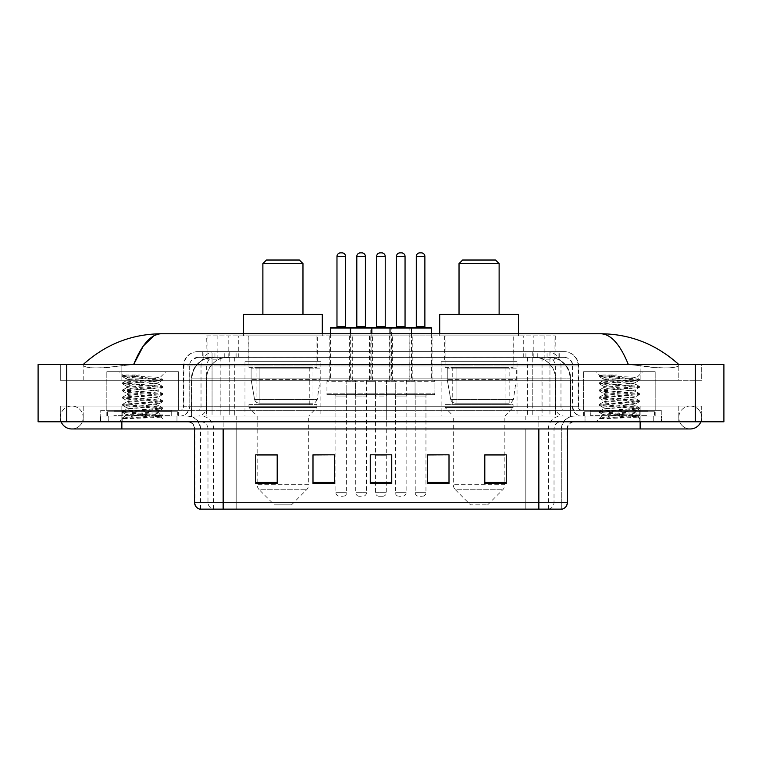 <?xml version="1.0" encoding="UTF-8"?>
<svg xmlns="http://www.w3.org/2000/svg" width="762" height="762" viewBox="0 0 762 762"><rect width="100%" height="100%" fill="white"/><g stroke="black" fill="none" stroke-linecap="round" stroke-linejoin="round"><path stroke-width="0.57" stroke-dasharray="3.81 2.86" d="M517.017 361.674L441.131 361.674L517.017 361.674L517.017 416.081L441.131 416.081L517.017 416.081M441.131 361.674L441.131 416.081M320.869 361.674L244.983 361.674L320.869 361.674L320.869 416.081L244.983 416.081L320.869 416.081M244.983 361.674L244.983 416.081M352.72 335.899L329.813 335.899L352.72 335.899L352.72 380.286L329.813 380.286L352.72 380.286M329.813 335.899L329.813 380.286M392.382 335.899L369.475 335.899L392.382 335.899L392.382 380.286L369.475 380.286L392.382 380.286M369.475 335.899L369.475 380.286M432.044 335.899L409.137 335.899L432.044 335.899L432.044 380.286L409.137 380.286L432.044 380.286M409.137 335.899L409.137 380.286M412.213 335.899L389.306 335.899L412.213 335.899L412.213 380.286L389.306 380.286L412.213 380.286M389.306 335.899L389.306 380.286M372.551 335.899L349.644 335.899L372.551 335.899L372.551 380.286L349.644 380.286L372.551 380.286M349.644 335.899L349.644 380.286M434.902 380.286L406.27 380.286L434.902 380.286L434.902 394.602L406.27 394.602L434.902 394.602M406.27 380.286L406.27 394.602M395.249 380.286L366.608 380.286L395.249 380.286L395.249 394.602L366.608 394.602L395.249 394.602M366.608 380.286L366.608 394.602M355.587 380.286L326.955 380.286L355.587 380.286L355.587 394.602L326.955 394.602L355.587 394.602M326.955 380.286L326.955 394.602M375.418 380.286L346.786 380.286L375.418 380.286L375.418 394.602L346.786 394.602L375.418 394.602M346.786 380.286L346.786 394.602M415.071 380.286L386.439 380.286L415.071 380.286L415.071 394.602L386.439 394.602L415.071 394.602M386.439 380.286L386.439 394.602M346.634 394.602L335.899 394.602L346.634 394.602L346.634 416.081L335.899 416.081L346.634 416.081M335.899 394.602L335.899 416.081M386.296 394.602L375.561 394.602L386.296 394.602L386.296 416.081L375.561 416.081L386.296 416.081M375.561 394.602L375.561 416.081M425.958 394.602L415.214 394.602L425.958 394.602L425.958 416.081L415.214 416.081L425.958 416.081M415.214 394.602L415.214 416.081M406.127 394.602L395.392 394.602L406.127 394.602L406.127 416.081L395.392 416.081L406.127 416.081M395.392 394.602L395.392 416.081M366.465 394.602L355.73 394.602L366.465 394.602L366.465 416.081L355.73 416.081L366.465 416.081M355.73 394.602L355.73 416.081M548.507 357.378L541.534 357.378L552.231 357.635C554.927 358.445 555.841 358.95 554.974 359.169L544.878 359.169L539.125 357.94L527.266 357.407L234.734 357.407L222.875 357.94L217.122 359.169L207.026 359.169L206.702 335.899L555.298 335.899L206.702 335.899M551.002 357.464A21.479 21.479 0 0 1 570.548 378.857L570.548 416.081L191.453 416.081L570.548 416.081M206.702 359.026L210.998 357.464L220.466 357.378L213.493 357.378M210.998 357.464A21.479 21.479 0 0 0 191.453 378.857L191.891 416.081M317.649 335.899L248.202 335.899L317.649 335.899L317.649 361.674L248.202 361.674L317.649 361.674M248.202 335.899L248.202 361.674M513.798 335.899L444.351 335.899L513.798 335.899L513.798 361.674L444.351 361.674L513.798 361.674M444.351 335.899L444.351 361.674M555.298 335.899L554.974 359.169L554.974 335.899M220.466 357.378L541.534 357.378M640.147 421.805L640.147 406.051L640.147 421.805L640.147 406.051L121.853 406.051L690.258 406.051A11.459 11.459 0 0 1 700.869 421.805A11.459 11.459 0 0 0 701.707 417.509A11.459 11.459 0 0 1 700.869 421.805A11.459 11.459 0 0 0 690.258 406.051A11.459 11.459 0 0 0 678.799 417.509A11.459 11.459 0 0 1 690.258 406.051L640.147 406.051L701.707 406.051L701.707 421.805L83.201 421.805L701.707 421.805L701.707 406.051L60.293 406.051L60.293 421.805L640.147 421.805L60.293 421.805L60.293 406.051L640.147 406.051L640.147 428.958L640.147 417.509L640.147 428.958L121.853 428.958L121.853 406.051L83.201 406.051L121.853 406.051L121.853 428.958L121.853 416.081L661.616 416.081L661.616 421.805L661.616 416.081L100.384 416.081L100.384 421.805L100.384 416.081L121.853 416.081L121.853 421.805L121.853 406.051L121.853 421.805M121.853 428.958L71.742 428.958A11.459 11.459 0 0 0 83.201 417.509A11.459 11.459 0 0 0 71.742 406.051A11.459 11.459 0 0 0 61.131 421.805A11.459 11.459 0 0 1 60.293 417.509A11.459 11.459 0 0 0 61.131 421.805M71.742 428.958A11.459 11.459 0 0 0 83.201 417.509A11.459 11.459 0 0 1 71.742 428.958A11.459 11.459 0 0 0 83.201 417.509A11.459 11.459 0 0 0 71.742 406.051A11.459 11.459 0 0 0 60.293 417.509M640.147 428.958L690.258 428.958A11.459 11.459 0 0 1 678.799 417.509A11.459 11.459 0 0 0 690.258 428.958A11.459 11.459 0 0 1 678.799 417.509M583.587 416.081L583.587 371.694L583.587 410.347L655.177 410.347L655.177 371.694L583.587 371.694L655.177 371.694L583.587 371.694L655.177 371.694L655.177 416.081L583.587 416.081L655.177 416.081M106.823 416.081L106.823 371.694L106.823 410.347L178.413 410.347L178.413 371.694L106.823 371.694L178.413 371.694L106.823 371.694L178.413 371.694L178.413 416.081L106.823 416.081L178.413 416.081M213.027 357.378L549.24 357.378L213.027 357.378A21.479 21.479 0 0 0 191.548 378.857L220.18 378.857L220.18 416.081L191.548 416.081L570.719 416.081L220.18 416.081M549.24 357.378A21.479 21.479 0 0 1 570.719 378.857L570.719 416.081M678.799 364.531C656.377 344.291 630.336 334.023 600.675 333.756L161.325 333.756C131.778 333.985 105.728 344.243 83.201 364.531L83.201 365.179C85.487 368.618 98.365 368.779 121.853 365.684L133.655 364.531L628.345 364.531L640.147 365.684C660.635 369.37 679.418 368.027 678.799 365.179L678.799 364.531L678.799 365.179C676.513 368.618 663.635 368.779 640.147 365.684L628.345 364.531L133.655 364.531L121.853 365.684C101.365 369.37 82.582 368.027 83.201 365.179L83.201 364.531M723.9 364.531L723.9 421.805L38.1 421.805L38.1 364.531L723.9 364.531M121.853 364.531L640.147 364.531L121.853 364.531L121.853 380.286L701.707 380.286L701.707 364.531L640.147 364.531L701.707 364.531L701.707 380.286L60.293 380.286L60.293 364.531L60.293 380.286L640.147 380.286L83.201 380.286L121.853 380.286L121.853 364.531M678.799 406.051L678.799 421.805L678.799 406.051M83.201 406.051L83.201 421.805L83.201 406.051M678.799 380.286L640.147 380.286L678.799 380.286L678.799 365.179L678.799 380.286M83.201 380.286L83.201 365.179L83.201 380.286M600.675 333.756C610.905 334.061 620.135 344.319 628.345 364.531M153.895 335.766L161.325 333.756M202.749 351.653L559.251 351.653L202.749 351.653L202.749 357.378L559.251 357.378L202.749 357.378M564.261 357.378L197.739 357.378L564.261 357.378A8.592 8.592 0 0 1 572.853 365.97L572.853 406.775L183.423 406.775A3.581 3.581 0 0 1 179.842 410.347L582.158 410.347L179.842 410.347M197.739 351.653L564.261 351.653L197.739 351.653A14.316 14.316 0 0 0 183.423 365.97L572.853 365.97L189.147 365.97L189.147 406.775A9.306 9.306 0 0 1 179.842 416.081L582.158 416.081L179.842 416.081M564.261 351.653A14.316 14.316 0 0 1 578.577 365.97L578.577 406.775L532.781 406.775L532.781 410.347M648.014 410.347L590.75 410.347L648.014 410.347L648.014 416.081L590.75 416.081L648.014 416.081L648.014 411.785L590.75 411.785L648.014 411.785M590.75 410.347L590.75 411.785M171.25 410.347L113.986 410.347L171.25 410.347L171.25 416.081L113.986 416.081L171.25 416.081L171.25 411.785L113.986 411.785L171.25 411.785M113.986 410.347L113.986 411.785M100.736 410.347L122.215 410.347L100.736 410.347L100.736 416.081L661.264 416.081L100.736 416.081L100.736 410.347M639.785 410.347L122.215 410.347L661.264 410.347L639.785 410.347L639.785 416.081L639.785 410.347M661.264 410.347L661.264 416.081L661.264 410.347M176.975 416.081L176.975 421.805L108.252 421.805L176.975 421.805L108.252 421.805L176.975 421.805L176.975 416.081L108.252 416.081L108.252 421.805L108.252 416.081L176.975 416.081M653.748 416.081L653.748 421.805L585.026 421.805L653.748 421.805L585.026 421.805L653.748 421.805L653.748 416.081L585.026 416.081L585.026 421.805L585.026 416.081L653.748 416.081M177.698 411.785L107.537 411.785L177.698 411.785L177.698 416.081L107.537 416.081L177.698 416.081M107.537 411.785L107.537 416.081M654.463 411.785L584.302 411.785L654.463 411.785L654.463 416.081L584.302 416.081L654.463 416.081M584.302 411.785L584.302 416.081M199.673 509.14L561.756 509.14L561.756 428.958A12.887 12.887 0 0 1 574.643 416.081L187.357 416.081L574.643 416.081M200.244 509.14L200.244 428.958L567.48 428.958A7.163 7.163 0 0 1 574.643 421.805L187.357 421.805L574.643 421.805M590.75 416.081L648.014 416.081L590.75 416.081M113.986 416.081L171.25 416.081L113.986 416.081M484.803 454.952L506.273 454.952L506.273 483.441L506.273 454.809L506.273 483.441L484.803 483.441L484.803 454.952L484.803 483.441L506.273 483.441L506.273 455.095L506.273 483.441L506.273 455.943L484.803 455.943L484.803 454.809L484.803 483.441L484.803 454.809L506.273 454.809L484.803 454.809L504.844 454.809L504.844 416.081L453.304 416.081L453.304 484.699A7.163 7.163 0 0 0 455.4 489.756L502.749 489.756L455.4 489.756L470.487 504.844L487.661 504.844L470.487 504.844M449.008 482.441L449.008 454.809L449.008 483.441L427.53 483.441L427.53 454.952L427.53 483.441L449.008 483.441L449.008 455.095L449.008 483.441L449.008 455.943L427.53 455.943L427.53 454.809L427.53 483.441L427.53 454.952L427.53 483.441L427.53 455.943L449.008 455.943L449.008 454.952L449.008 482.441L427.53 482.441L427.53 483.441L449.008 483.441L449.008 454.952L427.53 454.952L427.53 482.441M277.197 454.952L255.727 454.952L255.727 483.441L277.197 483.441L277.197 454.809L277.197 483.441L255.727 483.441L255.727 454.952L255.727 483.441L277.197 483.441L277.197 455.095L277.197 483.441L277.197 455.943L255.727 455.943L255.727 483.441L255.727 454.952L255.727 483.441L255.727 455.943L277.197 455.943L277.197 454.809L255.727 454.809L277.197 454.809L257.156 454.809L257.156 416.081L248.926 407.489L316.925 407.489L248.926 407.489L248.926 404.622L316.925 404.622L248.926 404.622M334.47 482.441L334.47 454.809L334.47 483.441L312.992 483.441L312.992 454.952L312.992 483.441L334.47 483.441L334.47 455.095L334.47 483.441L334.47 455.943L312.992 455.943L312.992 454.809L312.992 483.441L312.992 454.952L312.992 483.441L312.992 455.943L334.47 455.943L334.47 454.952L334.47 482.441L312.992 482.441L312.992 483.441L334.47 483.441L334.47 454.952L312.992 454.952L312.992 482.441M391.735 482.441L391.735 454.809L391.735 483.441L370.265 483.441L370.265 454.952L370.265 483.441L391.735 483.441L391.735 455.095L391.735 483.441L391.735 455.943L370.265 455.943L370.265 454.809L370.265 483.441L370.265 454.952L370.265 483.441L370.265 455.943L391.735 455.943L391.735 454.952L391.735 482.441L370.265 482.441L370.265 483.441L391.735 483.441L391.735 454.952L370.265 454.952L370.265 482.441M561.404 509.14L562.327 509.14M661.264 421.805L100.736 421.805L661.264 421.805L661.264 416.081L661.264 421.805M100.736 421.805L100.736 416.081L100.736 421.805M334.47 454.809L312.992 454.809L334.47 454.809M449.008 454.809L427.53 454.809L449.008 454.809M391.735 454.809L370.265 454.809L391.735 454.809M386.296 454.809L375.561 454.809L375.561 396.03L386.296 396.03L386.296 454.809M506.273 455.943L506.273 455.095L506.273 455.943L484.803 455.943L484.803 483.441L506.273 483.441L506.273 455.943M171.964 416.081L113.262 416.081L171.964 416.081A0.714 0.714 0 0 1 171.25 415.366L113.986 415.366L171.25 415.366L171.25 411.07A0.714 0.714 0 0 1 171.964 410.347L113.262 410.347L171.964 410.347M113.262 416.081A0.714 0.714 0 0 0 113.986 415.366L113.986 411.07A0.714 0.714 0 0 0 113.262 410.347M178.413 410.347L106.823 410.347M130.312 418.519L162.582 416.09L161.039 416.985L165.954 421.805L119.272 421.805L126.435 414.642C124.93 415.452 161.792 416.204 161.068 416.919C162.325 417.471 142.218 418.024 130.312 418.519L122.758 418.519C126.092 417.338 132.712 416.052 142.618 414.642L126.435 414.642C125.444 413.452 159.791 412.261 158.801 411.07C159.791 409.88 125.444 408.68 126.435 407.489C125.444 406.298 159.791 405.098 158.801 403.908C159.791 402.717 125.444 401.517 126.435 400.326C125.444 399.136 159.791 397.945 158.801 396.745C159.791 395.554 125.444 394.364 126.435 393.173C125.444 391.982 159.791 390.782 158.801 389.592C159.791 388.401 125.444 387.201 126.435 386.01C125.444 384.82 159.791 383.619 158.801 382.429L158.801 384.219C159.791 383.029 125.444 381.829 126.435 380.638C127.397 380.048 132.788 379.447 142.618 378.857L159.934 377.714C161.506 376.914 122.263 376.161 123.034 375.447L119.272 371.694L165.954 371.694L119.272 371.694M122.758 418.519L162.677 415.09L122.558 411.518L162.677 407.937L122.558 404.355L162.677 400.774L122.558 397.192L162.677 393.621L122.558 390.039L162.582 386.363L122.558 382.876L162.677 379.305L159.906 377.647L165.954 371.694M162.582 416.09L122.558 412.404L162.677 408.832L122.644 405.346L162.677 401.669L122.558 398.088L162.677 394.516L122.558 390.935L162.582 387.448L158.801 389.592L158.801 391.382C159.791 390.192 125.444 388.991 126.435 387.801C125.444 386.61 159.791 385.41 158.801 384.219L162.582 386.363M162.582 387.448L122.558 383.772L162.582 380.295L158.801 382.429C159.791 381.238 125.444 380.048 126.435 378.857L126.435 380.638L122.644 382.781M162.582 380.295L122.644 376.714L126.54 378.981L142.618 378.857M162.582 394.611L158.801 396.745L158.801 398.536C159.791 397.345 125.444 396.154 126.435 394.964C125.444 393.763 159.791 392.573 158.801 391.382L162.582 393.516M122.644 383.877L126.54 386.134L126.435 387.801L122.644 389.934M162.582 401.774L158.801 403.908L158.801 405.698C159.791 404.508 125.444 403.308 126.435 402.117C125.444 400.926 159.791 399.726 158.801 398.536L162.582 400.679M122.644 391.03L126.54 393.297L126.435 394.964L122.644 397.097M162.582 408.927L158.801 411.07L158.801 412.852C159.791 411.661 125.444 410.47 126.435 409.28C125.444 408.089 159.791 406.889 158.801 405.698L162.582 407.832M122.644 398.193L126.54 400.45L126.435 402.117L122.644 404.26M142.618 414.642C152.448 414.052 157.839 413.452 158.801 412.852L162.582 414.995M122.644 405.346L126.54 407.613L126.435 409.28L122.644 411.413M119.272 421.805L165.954 421.805M126.435 414.642L122.644 412.509M126.606 374.98L122.644 375.618L126.606 374.98L140.065 374.98C130.388 376.123 125.844 377.419 126.435 378.857M162.582 379.2L122.644 375.618M122.644 376.714L140.065 374.98M262.88 314.42L302.971 314.42L262.88 314.42M291.513 504.844L274.339 504.844L259.251 489.756L306.6 489.756L259.251 489.756A7.163 7.163 0 0 1 257.156 484.699L308.696 484.699A7.163 7.163 0 0 1 306.6 489.756L291.513 504.844L274.339 504.844M316.925 404.622L316.925 407.489L308.696 416.081L257.156 416.081L308.696 416.081L308.696 484.699L257.156 484.699L257.156 454.952M256.08 367.398L309.772 367.398L256.08 367.398L256.08 404.622L309.772 404.622L256.08 404.622M309.772 367.398L309.772 404.622M248.926 335.899L316.925 335.899L248.926 335.899L248.926 367.398L316.925 367.398L248.926 367.398M316.925 335.899L316.925 367.398M243.554 333.756L243.554 335.899L322.297 335.899L243.554 335.899M322.297 333.756L322.297 335.899M243.554 314.42L322.297 314.42M262.88 263.595L302.971 263.595M266.462 260.023L299.39 260.023M320.154 368.113L251.117 368.113L320.154 368.113L320.154 379.571L251.117 379.571L251.117 368.113L251.117 379.571L254.565 399.517C255.413 401.974 257.194 403.203 259.89 403.193L312.992 403.193L259.89 403.193L259.899 368.113L259.89 403.193C257.204 403.203 255.422 401.984 254.565 399.517L251.117 379.571L320.154 379.571L317.249 399.517L254.565 399.517L317.249 399.517C315.439 402.603 314.02 403.831 313.001 403.193L312.992 368.113L259.899 368.113L312.992 368.113M459.029 314.42L499.12 314.42L459.029 314.42M487.661 504.844L502.749 489.756A7.163 7.163 0 0 0 504.844 484.699L453.304 484.699L504.844 484.699L504.844 454.952M504.844 416.081L513.074 407.489L445.075 407.489L513.074 407.489L513.074 404.622L445.075 404.622L445.075 407.489L453.304 416.081L504.844 416.081M452.228 367.398L505.92 367.398L452.228 367.398L452.228 404.622L505.92 404.622L452.228 404.622M505.92 367.398L505.92 404.622M445.075 335.899L513.074 335.899L445.075 335.899L445.075 367.398L513.074 367.398L445.075 367.398M513.074 335.899L513.074 367.398M439.703 333.756L439.703 335.899L518.446 335.899L439.703 335.899M518.446 333.756L518.446 335.899M439.703 314.42L518.446 314.42M445.075 404.622L513.074 404.622M459.029 263.595L499.12 263.595M462.61 260.023L495.538 260.023M516.303 368.113L447.256 368.113L516.303 368.113L516.303 379.571L447.256 379.571L447.256 368.113L447.256 379.571L450.713 399.517C451.561 401.974 453.342 403.203 456.038 403.193L509.14 403.193L456.038 403.193L456.047 368.113L456.038 403.193C453.342 403.203 451.571 401.984 450.713 399.517L447.256 379.571L516.303 379.571L513.398 399.517L450.713 399.517L513.398 399.517C511.588 402.603 510.169 403.831 509.149 403.193L509.14 368.113L456.047 368.113L509.14 368.113M648.738 416.081L590.036 416.081L648.738 416.081A0.714 0.714 0 0 1 648.014 415.366L590.75 415.366L648.014 415.366L648.014 411.07A0.714 0.714 0 0 1 648.738 410.347L590.036 410.347L648.738 410.347M590.036 416.081A0.714 0.714 0 0 0 590.75 415.366L590.75 411.07A0.714 0.714 0 0 0 590.036 410.347M655.177 410.347L583.587 410.347M607.085 418.519L639.356 416.09L637.804 416.985L642.728 421.805L596.046 421.805L603.199 414.642C601.694 415.452 638.566 416.204 637.832 416.919C639.089 417.471 618.982 418.024 607.085 418.519L599.523 418.519C602.856 417.338 609.476 416.052 619.382 414.642L603.199 414.642C602.209 413.452 636.556 412.261 635.565 411.07C636.556 409.88 602.209 408.68 603.199 407.489C602.209 406.298 636.556 405.098 635.565 403.908C636.556 402.717 602.209 401.517 603.199 400.326C602.209 399.136 636.556 397.945 635.565 396.745C636.556 395.554 602.209 394.364 603.199 393.173C602.209 391.982 636.556 390.782 635.565 389.592C636.556 388.401 602.209 387.201 603.199 386.01C602.209 384.82 636.556 383.619 635.565 382.429L635.565 384.219C636.556 383.029 602.209 381.829 603.199 380.638C604.161 380.048 609.552 379.447 619.382 378.857L636.699 377.714C638.27 376.914 599.027 376.161 599.799 375.447L596.046 371.694L642.728 371.694L596.046 371.694M599.523 418.519L639.442 415.09L599.323 411.518L639.442 407.937L599.323 404.355L639.442 400.774L599.323 397.192L639.442 393.621L599.323 390.039L639.356 386.363L599.323 382.876L639.442 379.305L636.67 377.647L642.728 371.694M639.356 416.09L599.323 412.404L639.442 408.832L599.418 405.346L639.442 401.669L599.323 398.088L639.442 394.516L599.323 390.935L639.356 387.448L635.565 389.592L635.565 391.382C636.556 390.192 602.209 388.991 603.199 387.801C602.209 386.61 636.556 385.41 635.565 384.219L639.356 386.363M639.356 387.448L599.323 383.772L639.356 380.295L635.565 382.429C636.556 381.238 602.209 380.048 603.199 378.857L603.199 380.638L599.418 382.781M639.356 380.295L599.418 376.714L603.313 378.981L619.382 378.857M639.356 394.611L635.565 396.745L635.565 398.536C636.556 397.345 602.209 396.154 603.199 394.964C602.209 393.763 636.556 392.573 635.565 391.382L639.356 393.516M599.418 383.877L603.313 386.134L603.199 387.801L599.418 389.934M639.356 401.774L635.565 403.908L635.565 405.698C636.556 404.508 602.209 403.308 603.199 402.117C602.209 400.926 636.556 399.726 635.565 398.536L639.356 400.679M599.418 391.03L603.313 393.297L603.199 394.964L599.418 397.097M639.356 408.927L635.565 411.07L635.565 412.852C636.556 411.661 602.209 410.47 603.199 409.28C602.209 408.089 636.556 406.889 635.565 405.698L639.356 407.832M599.418 398.193L603.313 400.45L603.199 402.117L599.418 404.26M619.382 414.642C629.212 414.052 634.603 413.452 635.565 412.852L639.356 414.995M599.418 405.346L603.313 407.613L603.199 409.28L599.418 411.413M596.046 421.805L642.728 421.805M603.199 414.642L599.418 412.509M603.371 374.98L599.418 375.618L603.371 374.98L616.829 374.98C607.152 376.123 602.618 377.419 603.199 378.857M639.356 379.2L599.418 375.618M599.418 376.714L616.829 374.98M371.123 327.308L351.072 327.308M361.817 252.86L360.378 252.86M367.903 394.602L354.301 394.602L367.903 394.602A1.429 1.429 0 0 0 366.465 396.03L366.465 492.671A3.581 3.581 0 0 1 362.893 496.252L359.312 496.252L362.893 496.252M354.301 394.602A1.429 1.429 0 0 1 355.73 396.03L355.73 492.671A3.581 3.581 0 0 0 359.312 496.252M373.98 394.602L348.215 394.602L373.98 394.602A1.429 1.429 0 0 0 375.418 393.173L346.786 393.173L375.418 393.173L375.418 381.714A1.429 1.429 0 0 0 373.98 380.286L348.215 380.286L373.98 380.286M348.215 394.602A1.429 1.429 0 0 1 346.786 393.173L346.786 381.714A1.429 1.429 0 0 1 348.215 380.286M371.837 333.756L371.837 378.857A1.429 1.429 0 0 0 373.266 380.286L348.929 380.286L373.266 380.286M350.358 333.756L350.358 378.857A1.429 1.429 0 0 1 348.929 380.286M356.092 327.308L366.112 327.308M410.785 327.308L390.735 327.308M401.469 252.86L400.04 252.86M407.556 394.602L393.954 394.602L407.556 394.602A1.429 1.429 0 0 0 406.127 396.03L406.127 492.671A3.581 3.581 0 0 1 402.546 496.252L398.964 496.252L402.546 496.252M393.954 394.602A1.429 1.429 0 0 1 395.392 396.03L395.392 492.671A3.581 3.581 0 0 0 398.964 496.252M413.642 394.602L387.877 394.602L413.642 394.602A1.429 1.429 0 0 0 415.071 393.173L386.439 393.173L415.071 393.173L415.071 381.714A1.429 1.429 0 0 0 413.642 380.286L387.877 380.286L413.642 380.286M387.877 394.602A1.429 1.429 0 0 1 386.439 393.173L386.439 381.714A1.429 1.429 0 0 1 387.877 380.286M411.499 333.756L411.499 378.857A1.429 1.429 0 0 0 412.928 380.286L388.591 380.286L412.928 380.286M390.02 333.756L390.02 378.857A1.429 1.429 0 0 1 388.591 380.286M395.745 327.308L405.765 327.308M330.527 328.022L352.006 328.022A0.714 0.714 0 0 0 351.292 327.308L331.251 327.308M336.261 327.308L346.281 327.308L336.261 327.308M334.47 394.602L348.072 394.602L334.47 394.602A1.429 1.429 0 0 1 335.899 396.03L335.899 492.671A3.581 3.581 0 0 0 339.481 496.252L343.062 496.252L339.481 496.252M348.072 394.602A1.429 1.429 0 0 0 346.634 396.03L346.634 492.671A3.581 3.581 0 0 1 343.062 496.252M328.384 394.602L354.159 394.602L328.384 394.602A1.429 1.429 0 0 1 326.955 393.173L355.587 393.173L326.955 393.173L326.955 381.714A1.429 1.429 0 0 1 328.384 380.286L354.159 380.286L328.384 380.286M354.159 394.602A1.429 1.429 0 0 0 355.587 393.173L355.587 381.714A1.429 1.429 0 0 0 354.159 380.286M330.527 333.756L330.527 378.857A1.429 1.429 0 0 1 329.098 380.286L353.435 380.286L329.098 380.286M430.606 327.308L410.566 327.308A0.714 0.714 0 0 0 409.851 328.022L390.02 328.022L391.668 328.022L391.668 378.857L370.189 378.857L370.189 328.022L391.668 328.022A0.714 0.714 0 0 0 390.954 327.308L370.904 327.308A0.714 0.714 0 0 0 370.189 328.022L350.358 328.022L352.006 328.022L352.006 378.857A1.429 1.429 0 0 0 353.435 380.286M341.986 252.86L340.557 252.86M375.914 327.308L385.943 327.308L375.914 327.308M374.123 394.602A1.429 1.429 0 0 1 375.561 396.03L386.296 396.03A1.429 1.429 0 0 1 387.725 394.602L374.123 394.602L387.725 394.602M368.046 394.602L393.811 394.602L368.046 394.602A1.429 1.429 0 0 1 366.608 393.173L395.249 393.173L366.608 393.173L366.608 381.714A1.429 1.429 0 0 1 368.046 380.286L393.811 380.286L368.046 380.286M393.811 394.602A1.429 1.429 0 0 0 395.249 393.173L395.249 381.714A1.429 1.429 0 0 0 393.811 380.286M393.097 380.286A1.429 1.429 0 0 1 391.668 378.857L370.189 378.857A1.429 1.429 0 0 1 368.76 380.286L393.097 380.286L368.76 380.286M375.561 454.952L375.561 492.671A3.581 3.581 0 0 0 379.143 496.252L382.715 496.252L379.143 496.252M386.296 454.952L386.296 492.671A3.581 3.581 0 0 1 382.715 496.252M381.648 252.86L380.209 252.86M415.576 327.308L425.596 327.308L415.576 327.308M413.785 394.602L427.387 394.602L413.785 394.602A1.429 1.429 0 0 1 415.214 396.03L415.214 492.671A3.581 3.581 0 0 0 418.795 496.252L422.377 496.252L418.795 496.252M427.387 394.602A1.429 1.429 0 0 0 425.958 396.03L425.958 492.671A3.581 3.581 0 0 1 422.377 496.252M407.699 394.602L433.473 394.602L407.699 394.602A1.429 1.429 0 0 1 406.27 393.173L434.902 393.173L406.27 393.173L406.27 381.714A1.429 1.429 0 0 1 407.699 380.286L433.473 380.286L407.699 380.286M433.473 394.602A1.429 1.429 0 0 0 434.902 393.173L434.902 381.714A1.429 1.429 0 0 0 433.473 380.286M431.33 328.022L409.851 328.022L409.851 378.857A1.429 1.429 0 0 1 408.413 380.286L432.759 380.286L408.413 380.286M431.33 333.756L431.33 378.857A1.429 1.429 0 0 0 432.759 380.286M421.3 252.86L419.872 252.86M259.89 403.193L313.001 403.193L259.89 403.193M456.038 403.193L509.149 403.193L456.038 403.193M207.026 359.169L207.026 335.899M209.769 357.635A21.479 21.145 -90 0 0 191.891 378.857L570.548 378.857L541.915 378.857L541.915 416.081M570.109 416.081L570.109 378.857A21.479 21.145 90 0 0 552.231 357.635M220.085 357.378L220.085 378.857L191.453 378.857L191.453 416.081M527.266 357.407L527.266 416.081M539.125 357.94A21.479 21.145 90 0 1 555.469 378.857L555.469 416.081M234.734 357.407L234.734 416.081M222.875 357.94A21.479 21.145 -90 0 0 206.531 378.857L206.531 416.081M541.915 357.378L541.915 378.857L220.085 378.857L220.085 416.081M228.171 357.426L228.171 335.899M217.122 359.169L217.122 335.899M238.268 357.426L238.268 335.899M523.732 357.426L523.732 335.899M544.878 359.169L544.878 335.899M533.829 357.426L533.829 335.899M213.131 357.378A21.479 21.145 -90 0 0 191.986 378.857L191.548 416.081M542.077 357.378L542.077 378.857L570.719 378.857L570.281 416.081M220.18 357.378L220.18 378.857L542.077 378.857L542.077 416.081M695.268 364.531L695.268 421.805M66.732 364.531L66.732 421.805M640.147 380.286L640.147 364.531L640.147 380.286M121.853 380.286L121.853 365.684L121.853 380.286M549.135 357.378A21.479 21.145 -90 0 1 570.281 378.857L555.641 378.857L555.641 416.081M534.486 357.378A21.479 21.145 90 0 1 555.641 378.857L527.437 378.857L527.437 416.081M527.437 357.378L527.437 378.857L234.829 378.857L234.829 416.081M234.829 357.378L234.829 378.857L206.626 378.857L206.626 416.081M227.771 357.378A21.479 21.145 90 0 0 206.626 378.857L191.986 378.857L191.986 416.081M224.228 357.378L224.228 351.653M532.781 351.653L532.781 365.97L578.577 365.97L549.945 365.97L549.945 357.378M229.219 351.653L229.219 406.775L189.5 406.775A9.306 9.163 90 0 1 180.327 416.081M212.055 410.347L212.055 406.775L549.945 406.775L549.945 365.97L549.945 406.775L572.853 406.775C573.405 412.423 576.51 415.528 582.158 416.081M549.945 351.653L549.945 365.97L183.423 365.97L183.423 406.775L578.577 406.775C578.787 408.946 579.987 410.137 582.158 410.347M197.739 357.378L191.519 360.035L189.29 364.427L189.147 406.775L212.055 406.775L212.055 351.653M581.673 410.347A3.581 3.524 -90 0 1 578.148 406.775L578.148 365.97A14.316 14.097 90 0 0 564.042 351.653M122.215 410.347L122.215 416.081L122.215 410.347M215.122 351.653A14.316 14.097 -90 0 0 201.025 365.97L201.025 406.775A3.581 3.524 90 0 1 197.501 410.347M197.958 351.653A14.316 14.097 -90 0 0 183.852 365.97L183.852 406.775A3.581 3.524 90 0 1 180.327 410.347M546.878 351.653A14.316 14.097 90 0 1 560.975 365.97L560.975 406.775A3.581 3.524 -90 0 0 564.499 410.347M197.958 357.378A8.592 8.458 -90 0 0 189.5 365.97L532.781 365.97L532.781 406.775L229.219 406.775L229.219 410.347M549.945 410.347L549.945 416.081M229.219 357.378L229.219 416.081M215.122 357.378A8.592 8.458 -90 0 0 206.664 365.97L206.664 406.775A9.306 9.163 90 0 1 197.501 416.081M212.055 357.378L212.055 416.081M564.042 357.378A8.592 8.458 90 0 1 572.5 365.97L572.5 406.775A9.306 9.163 -90 0 0 581.673 416.081M546.878 357.378A8.592 8.458 90 0 1 555.336 365.97L555.336 406.775A9.306 9.163 -90 0 0 564.499 416.081M532.781 357.378L532.781 416.081M203.083 357.378L203.083 351.653M214.941 357.378L214.941 351.653M236.096 357.378L236.096 351.653M525.904 357.378L525.904 351.653M547.059 357.378L547.059 351.653M558.917 357.378L558.917 351.653M537.772 357.378L537.772 351.653M548.945 509.14A7.163 7.049 90 0 0 554.022 502.272L236.182 502.272L236.182 428.958L525.818 428.958L525.818 509.14L525.818 428.958L561.404 428.958A12.887 12.687 -90 0 1 574.1 416.081M223.152 509.14L223.152 428.958L200.244 428.958C199.482 421.138 195.186 416.843 187.357 416.081M538.848 421.805L538.848 428.958L194.52 428.958L236.182 428.958L236.182 421.805M567.48 428.958L223.152 428.958L223.152 421.805M236.182 416.081L236.182 509.14L236.182 502.272L194.52 502.272M200.025 509.14A7.163 7.049 -90 0 1 194.948 502.272L194.948 428.958A7.163 7.049 90 0 0 187.9 421.805M200.93 421.805A7.163 7.049 90 0 1 207.978 428.958L207.978 502.272A7.163 7.049 -90 0 0 213.055 509.14M561.975 509.14A7.163 7.049 90 0 0 567.052 502.272L554.022 502.272L554.022 428.958A7.163 7.049 -90 0 1 561.07 421.805M567.48 502.272L567.052 428.958A7.163 7.049 -90 0 1 574.1 421.805M639.785 421.805L639.785 416.081L639.785 421.805M122.215 421.805L122.215 416.081L122.215 421.805M525.818 416.081L525.818 421.805M548.383 509.14L548.383 428.958A12.887 12.687 -90 0 1 561.07 416.081M561.756 509.14L561.756 428.958L538.848 428.958L538.848 509.14M200.596 509.14L200.596 428.958A12.887 12.687 90 0 0 187.9 416.081M213.617 509.14L213.617 428.958A12.887 12.687 90 0 0 200.93 416.081M223.152 416.081L223.152 428.958M538.848 416.081L538.848 428.958M277.197 482.441L255.727 482.441M506.273 482.441L484.803 482.441M171.25 411.07L113.986 411.07L171.25 411.07M648.014 411.07L590.75 411.07L648.014 411.07M356.807 256.442L365.398 256.442M366.465 396.03L355.73 396.03L366.465 396.03M346.786 381.714L375.418 381.714L346.786 381.714M350.358 378.857L371.837 378.857L350.358 378.857M365.398 326.593L356.807 326.593M366.465 492.671L355.73 492.671L366.465 492.671M396.459 256.442L405.051 256.442M406.127 396.03L395.392 396.03L406.127 396.03M386.439 381.714L415.071 381.714L386.439 381.714M390.02 378.857L411.499 378.857L390.02 378.857M405.051 326.593L396.459 326.593M406.127 492.671L395.392 492.671L406.127 492.671M345.567 326.593L336.975 326.593M335.899 396.03L346.634 396.03L335.899 396.03M355.587 381.714L326.955 381.714L355.587 381.714M352.006 378.857L330.527 378.857L352.006 378.857M335.899 492.671L346.634 492.671L335.899 492.671M336.975 256.442L345.567 256.442M385.22 326.593L376.638 326.593M395.249 381.714L366.608 381.714L395.249 381.714M375.561 492.671L386.296 492.671L375.561 492.671M376.638 256.442L385.22 256.442M424.882 326.593L416.29 326.593M415.214 396.03L425.958 396.03L415.214 396.03M434.902 381.714L406.27 381.714L434.902 381.714M431.33 378.857L409.851 378.857L431.33 378.857M415.214 492.671L425.958 492.671L415.214 492.671M416.29 256.442L424.882 256.442M121.853 406.051L71.742 406.051L121.853 406.051M559.251 357.378L559.251 351.653M194.52 428.958C194.091 424.615 191.71 422.224 187.357 421.805M162.677 415.09L162.677 415.985M122.558 411.518L122.558 412.404M162.677 407.937L162.677 408.832M122.558 404.355L122.558 405.251M162.677 400.774L162.677 401.669M122.558 397.192L122.558 398.088M162.677 393.621L162.677 394.516M122.558 390.039L122.558 390.935M162.677 386.458L162.677 387.353M122.558 382.876L122.558 383.772M162.677 379.305L162.677 380.19M122.558 375.723L122.558 376.618M639.442 415.09L639.442 415.985M599.323 411.518L599.323 412.404M639.442 407.937L639.442 408.832M599.323 404.355L599.323 405.251M639.442 400.774L639.442 401.669M599.323 397.192L599.323 398.088M639.442 393.621L639.442 394.516M599.323 390.039L599.323 390.935M639.442 386.458L639.442 387.353M599.323 382.876L599.323 383.772M639.442 379.305L639.442 380.19M599.323 375.723L599.323 376.618"/><path stroke-width="1.14" d="M61.131 421.805A11.459 11.459 0 0 0 71.742 428.958A11.459 11.459 0 0 1 61.131 421.805A11.459 11.459 0 0 0 71.742 428.958L690.258 428.958A11.459 11.459 0 0 0 700.869 421.805A11.459 11.459 0 0 1 690.258 428.958A11.459 11.459 0 0 0 700.869 421.805A11.459 11.459 0 0 1 690.258 428.958M628.345 364.531C620.135 344.319 610.905 334.061 600.675 333.756L161.325 333.756C151.095 334.061 141.865 344.319 133.655 364.531L143.294 346.024L153.895 335.766M66.732 364.531L723.9 364.531L723.9 421.805L38.1 421.805L38.1 364.531L66.732 364.531L66.732 421.805M600.675 333.756C630.222 333.985 656.273 344.243 678.799 364.531L676.361 362.321M85.639 362.321L83.201 364.531C105.623 344.291 131.664 334.023 161.325 333.756M538.848 509.14L538.848 502.272L567.48 502.272C567.28 505.701 565.566 507.987 562.327 509.14L199.673 509.14A7.163 7.163 0 0 1 194.52 502.272L194.52 428.958M506.273 483.441L506.273 454.809L484.803 454.809L484.803 483.441L506.273 483.441M449.008 483.441L449.008 454.809L427.53 454.809L427.53 483.441L449.008 483.441M277.197 483.441L277.197 454.809L255.727 454.809L255.727 483.441L277.197 483.441M334.47 483.441L334.47 454.809L312.992 454.809L312.992 483.441L334.47 483.441M391.735 483.441L391.735 454.809L370.265 454.809L370.265 483.441L391.735 483.441M484.803 454.952L504.844 454.952M334.47 454.809L312.992 454.952L334.47 454.809M257.156 454.952L277.197 454.952M449.008 454.809L427.53 454.952L449.008 454.809M375.561 454.952L386.296 454.952M262.88 263.595L302.971 263.595L299.39 260.023L266.462 260.023L262.88 263.595L262.88 314.42M302.971 263.595L302.971 314.42M322.297 333.756L322.297 314.42L243.554 314.42L243.554 333.756M459.029 263.595L499.12 263.595L495.538 260.023L462.61 260.023L459.029 263.595L459.029 314.42M499.12 263.595L499.12 314.42M518.446 333.756L518.446 314.42L439.703 314.42L439.703 333.756M410.566 327.308L430.606 327.308A0.714 0.714 0 0 1 431.33 328.022L350.358 328.022A0.714 0.714 0 0 1 351.072 327.308L371.123 327.308A0.714 0.714 0 0 1 371.837 328.022L371.837 333.756M365.398 326.593A0.714 0.714 0 0 0 366.112 327.308L356.092 327.308A0.714 0.714 0 0 0 356.807 326.593L365.398 326.593L365.398 256.442A3.581 3.581 0 0 0 361.817 252.86L360.378 252.86A3.581 3.581 0 0 0 356.807 256.442L356.807 326.593M351.292 327.308L331.251 327.308A0.714 0.714 0 0 0 330.527 328.022L350.358 328.022L350.358 333.756M390.02 333.756L390.02 328.022A0.714 0.714 0 0 1 390.735 327.308L410.785 327.308A0.714 0.714 0 0 1 411.499 328.022L411.499 333.756M405.051 326.593A0.714 0.714 0 0 0 405.765 327.308L395.745 327.308A0.714 0.714 0 0 0 396.459 326.593L405.051 326.593L405.051 256.442A3.581 3.581 0 0 0 401.469 252.86L400.04 252.86A3.581 3.581 0 0 0 396.459 256.442L396.459 326.593M336.975 256.442A3.581 3.581 0 0 1 340.557 252.86L341.986 252.86A3.581 3.581 0 0 1 345.567 256.442L336.975 256.442L336.975 326.593A0.714 0.714 0 0 1 336.261 327.308M345.567 256.442L345.567 326.593A0.714 0.714 0 0 0 346.281 327.308M330.527 328.022L330.527 333.756M390.954 327.308L370.904 327.308M376.638 256.442A3.581 3.581 0 0 1 380.209 252.86L381.648 252.86A3.581 3.581 0 0 1 385.22 256.442L376.638 256.442L376.638 326.593A0.714 0.714 0 0 1 375.914 327.308M385.22 256.442L385.22 326.593A0.714 0.714 0 0 0 385.943 327.308M416.29 256.442A3.581 3.581 0 0 1 419.872 252.86L421.3 252.86A3.581 3.581 0 0 1 424.882 256.442L416.29 256.442L416.29 326.593A0.714 0.714 0 0 1 415.576 327.308M424.882 256.442L424.882 326.593A0.714 0.714 0 0 0 425.596 327.308M431.33 328.022L431.33 333.756M640.147 421.805L640.147 428.958M121.853 421.805L121.853 428.958M695.268 364.531L695.268 421.805M194.52 502.272L223.152 502.272L223.152 509.14M223.152 428.958L223.152 502.272L538.848 502.272L538.848 428.958M391.735 482.441L370.265 482.441M334.47 482.441L312.992 482.441M277.197 482.441L255.727 482.441M449.008 482.441L427.53 482.441M506.273 482.441L484.803 482.441M365.398 256.442L356.807 256.442M405.051 256.442L396.459 256.442M336.975 326.593L345.567 326.593M376.638 326.593L385.22 326.593M416.29 326.593L424.882 326.593M567.48 502.272L567.48 428.958"/></g></svg>
